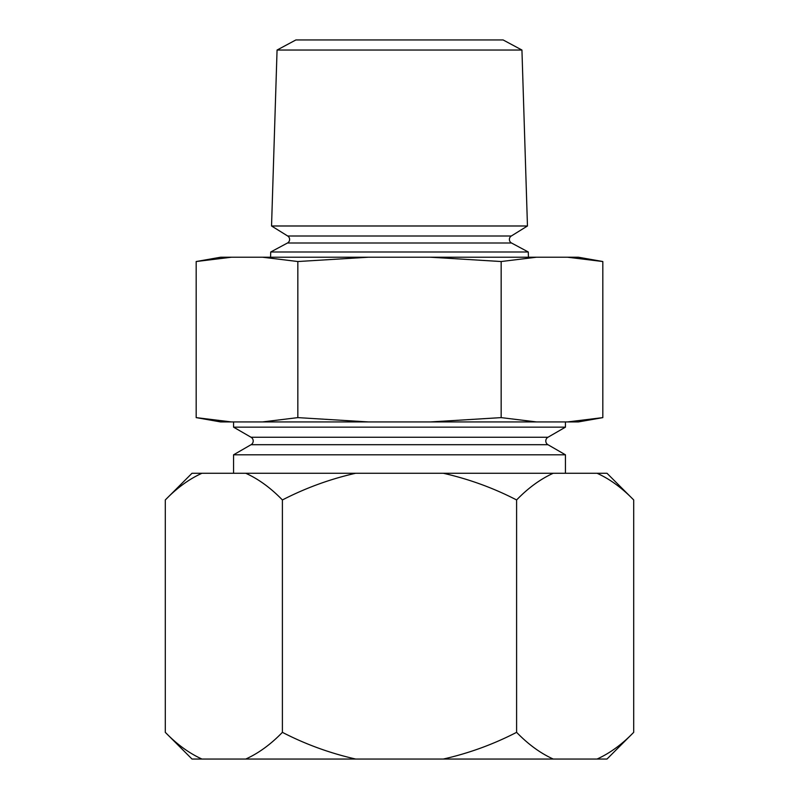 <?xml version="1.0" encoding="UTF-8"?>
<svg xmlns="http://www.w3.org/2000/svg" width="799" height="799" viewBox="0 0 799 799"><rect width="100%" height="100%" fill="white"/><g stroke="black" fill="none" stroke-linecap="round" stroke-linejoin="round"><path stroke-width="1.2" d="M547.944 437.263A4.295 4.295 0 0 0 547.944 444.703L251.056 444.703A4.295 4.295 0 0 0 251.056 437.263L233.558 427.155L565.442 427.155L547.944 437.263L251.056 437.263M511.3 236.005A4.045 4.045 0 0 0 511.52 243.006L287.48 243.006A4.045 4.045 0 0 0 287.7 236.005L271.54 225.987L527.46 225.987L511.3 236.005L287.7 236.005M277.063 50.037L521.937 50.037L503.12 39.95L295.88 39.95L277.063 50.037L271.54 225.987M251.056 444.703L233.558 454.811L233.558 473.258M547.944 444.703L565.442 454.811L233.558 454.811M287.48 243.006L270.721 251.995L270.561 257.208M511.52 243.006L528.279 251.995L270.721 251.995M602.826 261.533L567.47 257.208L578.286 257.208L602.826 261.533L602.826 417.617L567.47 421.942L602.826 417.617L578.286 421.942L430.451 421.942L501.163 417.617L536.519 421.942M231.53 421.942L220.714 421.942L196.174 417.617L231.53 421.942L262.481 421.942L297.837 417.617L368.549 421.942L430.451 421.942M528.279 251.995L528.439 257.208M233.558 421.942L233.558 427.155M565.442 421.942L565.442 427.155M565.442 454.811L565.442 473.258M521.937 50.037L527.46 225.987M567.47 257.208L536.519 257.208L501.163 261.533L430.451 257.208L368.549 257.208L297.837 261.533L262.481 257.208L220.714 257.208L196.174 261.533L231.53 257.208L196.174 261.533L196.174 417.617M297.837 261.533L297.837 417.617M501.163 261.533L501.163 417.617M536.519 257.208L430.451 257.208M368.549 257.208L262.481 257.208M368.549 421.942L262.481 421.942M597.043 759.05C609.877 753.237 622.091 744.338 633.697 732.343L606.99 759.05L192.01 759.05L165.303 732.343L165.303 499.954C176.909 487.969 189.123 479.07 201.957 473.258L192.01 473.258L165.303 499.954M606.99 473.258L633.697 499.954C622.041 487.939 609.827 479.04 597.043 473.258L606.99 473.258M443.285 473.258C469.013 479.09 493.452 487.989 516.603 499.954C528.199 487.969 540.424 479.07 553.258 473.258L245.742 473.258C258.526 479.04 270.741 487.939 282.397 499.954C305.817 487.899 330.257 478.991 355.715 473.258M553.258 759.05C540.474 753.267 528.259 744.368 516.603 732.343C493.183 744.408 468.743 753.307 443.285 759.05M355.715 759.05C329.987 753.207 305.548 744.308 282.397 732.343C270.801 744.338 258.576 753.237 245.742 759.05M201.957 759.05C189.173 753.267 176.959 744.368 165.303 732.343M201.957 473.258L245.742 473.258M553.258 473.258L597.043 473.258M633.697 732.343L633.697 499.954M516.603 732.343L516.603 499.954M282.397 732.343L282.397 499.954"/></g></svg>
